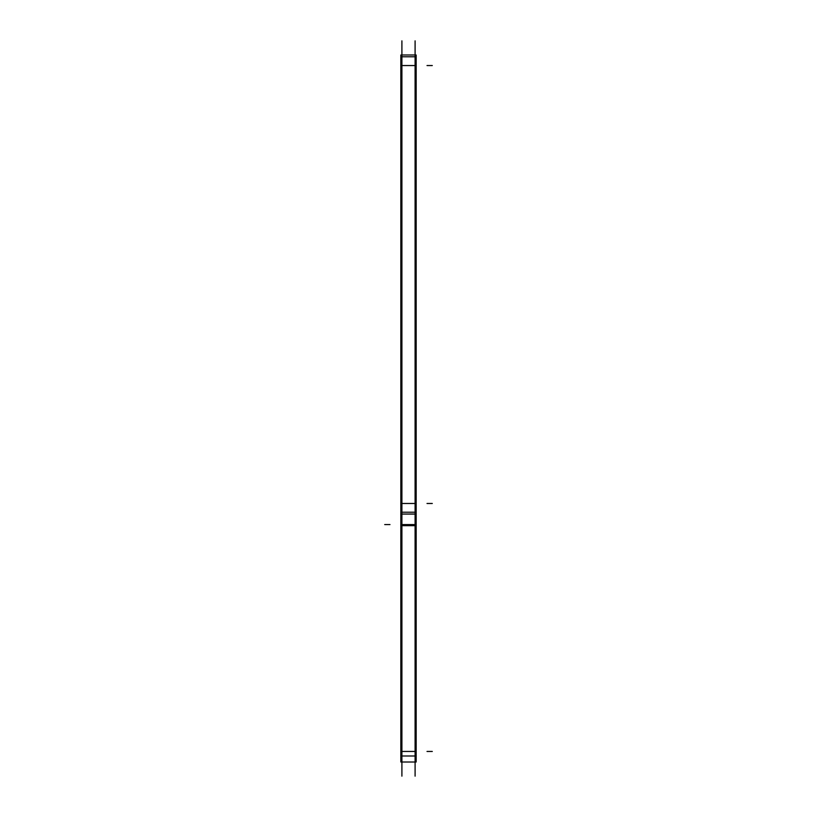 <?xml version="1.0" encoding="UTF-8"?>
<svg xmlns="http://www.w3.org/2000/svg" width="817" height="817" viewBox="0 0 817 817"><rect width="100%" height="100%" fill="white"/><g stroke="black" fill="none" stroke-linecap="round" stroke-linejoin="round"><path stroke-width="1.23" d="M401.903 776.15L401.903 40.85M415.097 776.15L415.097 40.85M416.17 762.006L400.83 762.006L400.83 755.991L416.17 755.991L416.17 762.006M416.17 56.782L400.83 56.782L400.83 54.994L416.17 54.994L416.17 514.077L400.83 514.077L400.83 525.658L416.17 525.658L416.17 755.991M400.83 525.658L400.83 755.991M400.83 514.077L416.17 514.026M416.17 514.077L416.17 525.658M416.17 512.228L400.83 512.228L400.83 514.026M400.83 56.782L400.83 512.228M415.097 751.456L401.903 751.456L415.097 751.456M401.903 524.575L415.097 524.575L401.903 524.575M415.097 65.544L401.903 65.544L415.097 65.544M415.097 503.476L401.903 503.476L415.097 503.476M432.295 65.544L427.015 65.544L432.295 65.544M432.295 503.476L427.015 503.476L432.295 503.476M384.705 524.575L389.985 524.575L384.705 524.575M432.295 751.456L427.015 751.456L432.295 751.456M400.83 524.575L416.17 524.575M416.17 65.544L400.83 65.544"/></g></svg>

